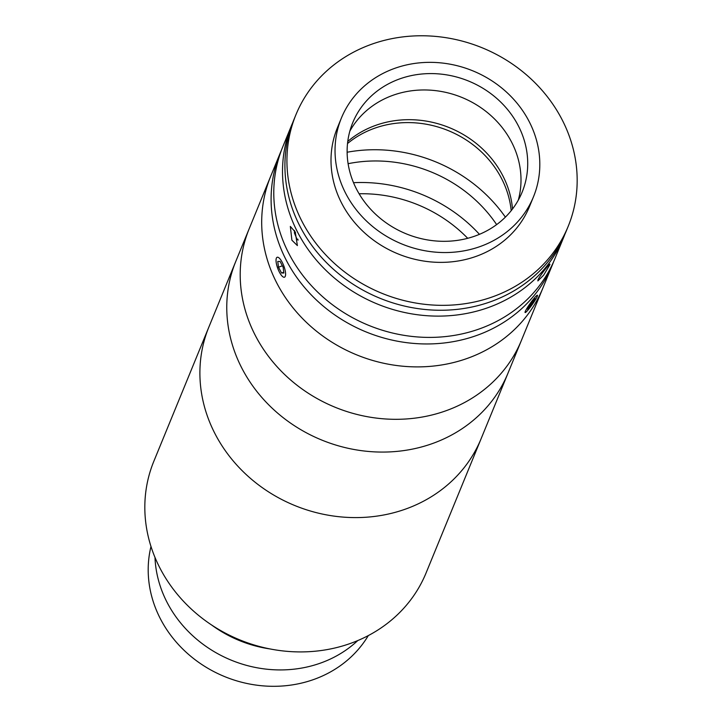 <?xml version="1.0" encoding="UTF-8"?>
<svg xmlns="http://www.w3.org/2000/svg" width="722" height="722" viewBox="0 0 722 722"><rect width="100%" height="100%" fill="white"/><g stroke="black" fill="none" stroke-linecap="round" stroke-linejoin="round"><path stroke-width="1.08" d="M553.639 261.698A147.126 132.604 -157.7 0 1 552.339 264.992L481.15 438.624A147.126 132.604 -157.7 0 1 406.685 508.676A147.126 132.604 -157.7 0 1 246.852 475.166A147.126 132.604 -157.7 0 1 208.893 326.994L153.822 461.313A147.126 132.604 -157.7 0 0 191.772 609.485A147.126 132.604 -157.7 0 0 351.614 642.995A147.126 132.604 -157.7 0 0 426.079 572.943L481.15 438.624A147.126 132.604 -157.7 0 1 406.685 508.676A147.126 132.604 -157.7 0 1 246.852 475.166A147.126 132.604 -157.7 0 1 208.893 326.994L235.76 261.472A147.126 132.604 -157.7 0 0 273.719 409.645A147.126 132.604 -157.7 0 0 433.552 443.155A147.126 132.604 -157.7 0 1 273.719 409.645A147.126 132.604 -157.7 0 1 235.76 261.472L249.198 228.712A147.126 132.604 -157.7 0 0 286.941 376.685A147.126 132.604 -157.7 0 0 446.467 410.583A147.126 132.604 -157.7 0 0 521.446 340.342A147.126 132.604 -157.7 0 1 446.981 410.394A147.126 132.604 -157.7 0 1 287.148 376.884A147.126 132.604 -157.7 0 1 249.198 228.712L270.687 176.294A147.126 132.604 -157.7 0 0 308.429 324.268A147.126 132.604 -157.7 0 0 467.955 358.166A147.126 132.604 -157.7 0 0 542.935 287.925A147.126 132.604 -157.7 0 1 412.966 366.83A147.126 132.604 -157.7 0 1 275.443 280.335A147.126 132.604 -157.7 0 1 270.687 176.294L280.091 153.362A147.126 132.604 -157.7 0 1 281.481 150.104M270.046 648.943A118.516 106.82 -157.7 0 1 211.582 624.972A118.516 106.82 -157.7 0 0 270.046 648.943M357.778 640.558A118.516 106.82 -157.7 0 1 321.489 662.742A118.516 106.82 -157.7 0 1 154.986 557.411A118.516 106.82 -157.7 0 0 321.489 662.742A118.516 106.82 -157.7 0 0 357.778 640.558M368.31 635.577A118.516 106.82 -157.7 0 1 314.774 679.122A118.516 106.82 -157.7 0 1 191.998 657.291A118.516 106.82 -157.7 0 1 150.988 546.473M347.129 152.243A147.126 132.604 -157.7 0 1 505.382 217.132A147.126 132.604 -157.7 0 0 347.129 152.243M348.103 163.695A134.861 121.549 -157.7 0 1 496.646 224.605A134.861 121.549 -157.7 0 0 348.103 163.695M347.517 143.552A98.084 88.4 -157.7 0 1 374.104 128.417A98.084 88.4 -157.7 0 1 511.203 210.671M552.339 264.992A147.126 132.604 -157.7 0 1 422.37 343.898A147.126 132.604 -157.7 0 1 284.847 257.402A147.126 132.604 -157.7 0 1 280.091 153.362M564.92 234.199A147.126 132.604 -157.7 0 1 563.756 237.141A147.126 132.604 -157.7 0 1 433.787 316.055A147.126 132.604 -157.7 0 1 296.264 229.551A147.126 132.604 -157.7 0 1 291.507 125.511A147.126 132.604 -157.7 0 1 292.744 122.605M563.756 237.141L555.028 258.44A147.126 132.604 -157.7 0 1 425.059 337.345A147.126 132.604 -157.7 0 1 287.527 250.85A147.126 132.604 -157.7 0 1 282.78 146.81L291.507 125.511M291.896 240.2L290.334 226.41L295.253 232.006L297.383 245.588L291.896 240.2M549.505 265.299L543.63 275.19L537.863 280.921L537.989 279.838C540.101 275.244 552.339 259.785 549.505 265.299L549.731 264.288M341.38 118.074L337.345 127.902A103.806 93.562 22.3 0 0 364.132 232.439A103.806 93.562 22.3 0 0 476.899 256.084A103.806 93.562 22.3 0 0 529.443 206.663L533.468 196.835A103.806 93.562 22.3 0 0 506.691 92.29A103.806 93.562 22.3 0 0 393.914 68.644A103.806 93.562 22.3 0 0 341.38 118.074A103.806 93.562 22.3 0 0 368.157 222.611A103.806 93.562 22.3 0 0 480.933 246.256A103.806 93.562 22.3 0 0 533.468 196.835M399.058 79.131A91.541 82.507 22.3 0 0 352.724 122.722A91.541 82.507 22.3 0 0 376.342 214.921A91.541 82.507 22.3 0 0 475.789 235.769A91.541 82.507 22.3 0 0 522.123 192.178A91.541 82.507 22.3 0 0 498.505 99.988A91.541 82.507 22.3 0 0 399.058 79.131M518.279 200.165A91.541 82.507 22.3 0 0 488.135 113.164A91.541 82.507 22.3 0 0 392.344 95.512A91.541 82.507 22.3 0 0 349.854 131.115M512.512 208.992A98.084 88.4 22.3 0 0 374.962 125.628A98.084 88.4 22.3 0 0 347.76 141.44M295.921 114.744L293.908 119.653A147.126 132.604 22.3 0 0 331.858 267.826A147.126 132.604 22.3 0 0 491.7 301.336A147.126 132.604 22.3 0 0 566.165 231.284L568.178 226.365A147.126 132.604 22.3 0 0 530.228 78.202A147.126 132.604 22.3 0 0 370.386 44.692A147.126 132.604 22.3 0 0 295.921 114.744A147.126 132.604 22.3 0 0 333.88 262.907A147.126 132.604 22.3 0 0 493.713 296.426A147.126 132.604 22.3 0 0 568.178 226.365M294.468 230.508L294.423 233.025L297.13 239.478L298.114 240.092M295.542 232.61L294.423 233.025M297.915 239.19L297.13 239.478M279.712 258.557A10.613 3.276 -110.2 0 0 276.355 258.169A10.613 3.276 -110.2 0 0 277.212 266.815A10.613 3.276 -110.2 0 0 281.914 275.903A10.613 3.276 -110.2 0 0 283.277 277.022A10.613 3.276 -110.2 0 0 285.244 270.876A10.613 3.276 -110.2 0 0 279.712 258.557M283.132 267.248L280.082 261.454L277.762 261.436L278.502 267.212L281.544 273.006L283.863 273.024L283.132 267.248M282.365 265.795L278.502 267.212M283.755 272.194L281.544 273.006M529.298 304.702A10.613 1.155 125.5 0 0 525.246 312.563A10.613 1.155 125.5 0 0 533.251 303.087A10.613 1.155 125.5 0 0 537.502 295.379A10.613 1.155 125.5 0 0 529.298 304.702M534.027 299.188L527.204 309.142L528.522 308.601L532.592 303.357L535.345 298.646L534.027 299.188M527.818 308.104L528.522 308.601M531.428 302.527L532.592 303.357M353.518 182.693A147.126 132.604 -157.7 0 1 479.453 234.325A147.126 132.604 -157.7 0 0 353.518 182.693M508.017 373.103A147.126 132.604 -157.7 0 1 433.552 443.155A147.126 132.604 -157.7 0 0 508.017 373.103M359.096 193.767A134.861 121.549 -157.7 0 1 467.712 238.296A134.861 121.549 -157.7 0 0 359.096 193.767"/></g></svg>

